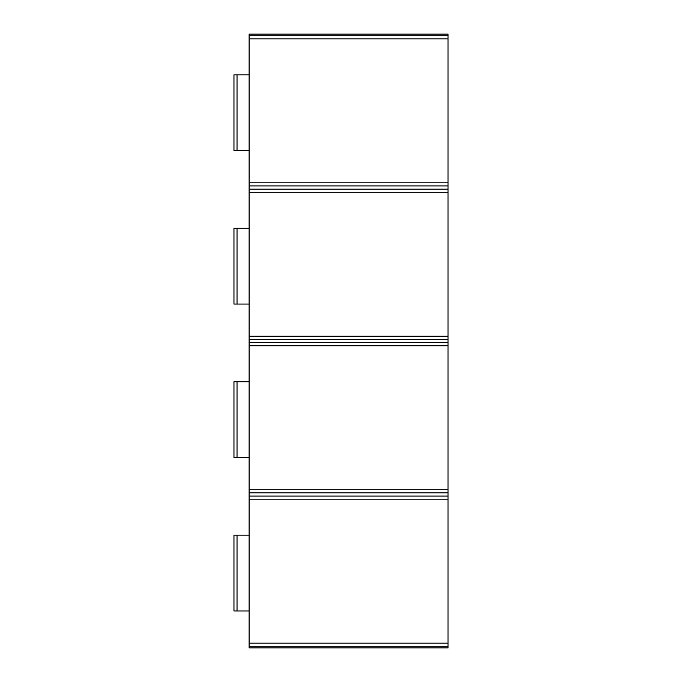 <?xml version="1.0" encoding="UTF-8"?>
<svg xmlns="http://www.w3.org/2000/svg" width="682" height="682" viewBox="0 0 682 682"><rect width="100%" height="100%" fill="white"/><g stroke="black" fill="none" stroke-linecap="round" stroke-linejoin="round"><path stroke-width="1.02" d="M448.04 38.84L448.04 34.1L249.118 34.1L249.118 38.84L448.04 38.84L448.04 185.913L249.118 185.913L249.118 182.81L448.04 182.81M448.04 192.29L448.04 345.74L249.118 345.74L249.118 192.29L448.04 192.29L448.04 185.913M448.04 345.74L448.04 492.813L249.118 492.813L249.118 489.71L448.04 489.71M448.04 499.19L448.04 647.9L249.118 647.9L249.118 499.19L448.04 499.19L448.04 492.813M249.118 336.26L448.04 336.26M249.118 345.74L249.118 489.71M249.118 643.16L448.04 643.16M249.118 38.84L249.118 182.81M249.118 499.19L249.118 492.813M249.118 192.29L249.118 185.913M249.118 535.182L233.96 535.182L233.96 610.961L237.029 610.961L237.029 535.182M249.118 610.961L237.029 610.961M249.118 150.611L233.96 150.611L233.96 74.832L249.118 74.832M249.118 304.061L233.96 304.061L233.96 228.282L249.118 228.282M249.118 457.511L233.96 457.511L233.96 381.732L249.118 381.732M448.04 35.737L249.118 35.737M448.04 339.363L249.118 339.363M448.04 342.637L249.118 342.637M237.029 150.611L237.029 74.832M237.029 304.061L237.029 228.282M237.029 457.511L237.029 381.732M448.04 646.263L249.118 646.263M448.04 189.187L249.118 189.187M448.04 496.087L249.118 496.087"/></g></svg>
